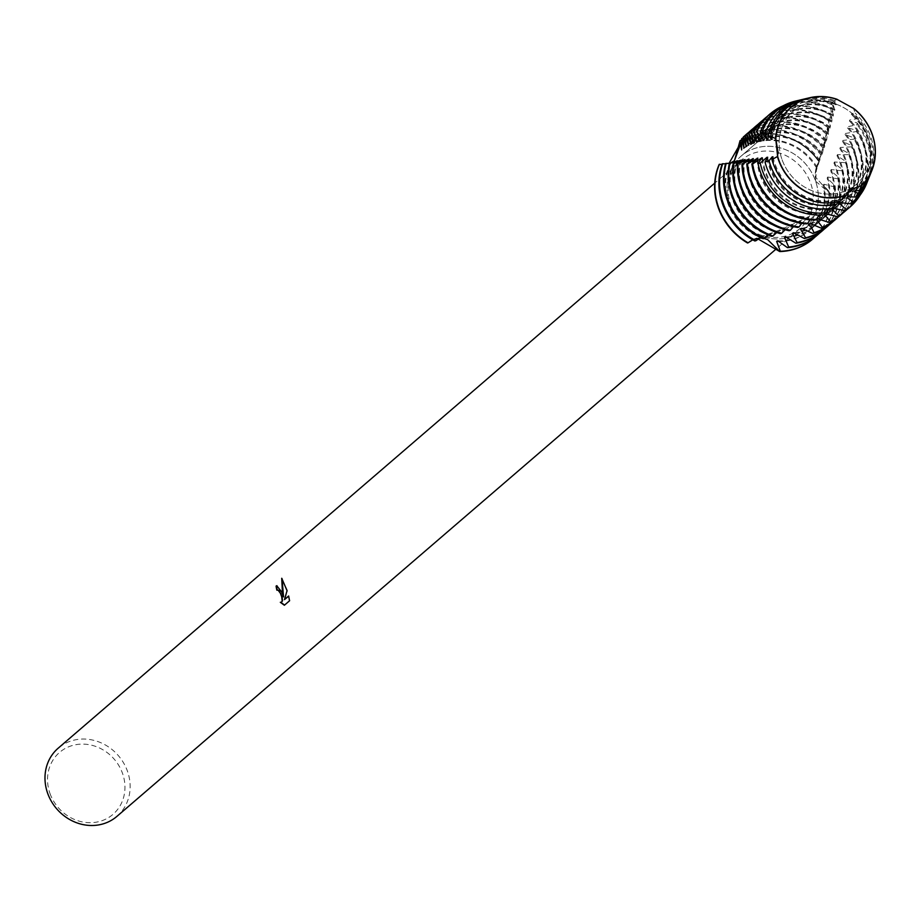<?xml version="1.0" encoding="UTF-8"?>
<svg xmlns="http://www.w3.org/2000/svg" width="921" height="921" viewBox="0 0 921 921"><rect width="100%" height="100%" fill="white"/><g stroke="black" fill="none" stroke-linecap="round" stroke-linejoin="round"><path stroke-width="0.69" stroke-dasharray="4.61 3.45" d="M782.09 159.736A48.249 43.655 49.3 0 0 856.3 184.304A48.249 43.655 49.3 0 0 867.547 135.732A48.249 43.655 49.3 0 0 793.349 111.165A48.249 43.655 49.3 0 0 782.09 159.736A48.249 43.655 49.3 0 0 856.3 184.304A48.249 43.655 49.3 0 0 867.547 135.732A48.249 43.655 49.3 0 0 793.349 111.165A48.249 43.655 49.3 0 0 782.09 159.736M851.718 189.369L847.378 194.573L851.384 189.622L861.446 185.593M729.939 204.623A48.249 43.655 49.3 0 0 804.148 229.191A48.249 43.655 49.3 0 0 815.396 180.62A48.249 43.655 49.3 0 0 741.198 156.052A48.249 43.655 49.3 0 0 729.939 204.623A48.249 43.655 49.3 0 0 804.148 229.191A48.249 43.655 49.3 0 0 815.396 180.62A48.249 43.655 49.3 0 0 741.198 156.052A48.249 43.655 49.3 0 0 729.939 204.623M116.921 816.374A44.991 40.708 49.3 0 0 127.409 771.073A44.991 40.708 49.3 0 0 58.219 748.163M730.917 205.452A44.991 40.708 49.3 0 0 800.119 228.362A44.991 40.708 49.3 0 0 810.607 183.072A44.991 40.708 49.3 0 0 741.417 160.162A44.991 40.708 49.3 0 0 730.917 205.452M50.022 793.58A40.904 37.013 49.3 0 0 99.905 821.359A40.904 37.013 49.3 0 0 122.47 773.226A40.904 37.013 49.3 0 0 72.586 745.446A40.904 37.013 49.3 0 0 50.022 793.58M815.718 181.287L830.581 193.974L815.914 177.592L815.902 168.762L819.068 161.981L815.073 174.345L815.718 181.287M837.131 99.318L834.633 100.527L836.095 104.833L833.678 101.252L832.642 102.346L834.771 110.347L831.732 103.808L831.421 104.534L833.551 115.217L830.754 107.826L832.02 121.112L829.867 113.778L830.362 127.202L828.854 119.972L828.612 133.522L827.737 126.419L826.736 140.05L826.505 133.142L824.698 146.75L824.272 142.248L825.124 140.096L822.418 153.542L822.303 149.559L823.443 147.164L821.233 153.036L819.863 160.346L819.955 156.996L821.474 154.279L818.608 160.899L817.123 167.254L817.33 164.456L819.057 161.969L816.57 166.528L815.914 177.592L830.581 193.963A61.362 55.513 49.3 0 1 812.863 238.976A61.362 55.513 49.3 0 0 830.581 193.974L830.892 193.422L823.305 185.248L823.892 184.235L834.507 186.882L835.105 185.743L827.162 178.098L827.703 177.016L838.478 178.973L839.043 177.788L830.719 170.638L831.203 169.545L842.139 170.846L842.646 169.648L833.966 163.086L834.414 161.992L845.49 162.695L845.95 161.52L837.005 155.695L837.431 154.624L848.575 154.693L849.012 153.531L839.871 148.5L840.274 147.452L851.43 146.842L851.821 145.702L842.565 141.454L842.934 140.429L854.043 139.129L854.4 138L845.052 134.512L845.397 133.51L856.403 131.519L856.726 130.414L847.332 127.685L847.642 126.695L857.221 124.749L857.002 122.873L849.415 120.996L849.703 120.041L856.392 118.832L855.724 115.493L851.349 114.492L851.626 113.559L855.114 113.053L853.468 108.252M758.156 239.011L752.008 239.587L747.53 242.983M837.339 99.549L837.35 99.56A52.578 47.581 49.3 0 0 807.901 98.397A52.578 47.581 49.3 0 0 791.162 107.32M284.577 605.074L289.528 600.814M281.342 602.276L280.318 602.311M283.91 596.808L276.933 585.675M284.842 599.502L287.421 590.58L282.068 578.722M289.908 600.699L288.699 596.175M719.243 164.341L729.006 163.362M740.461 143.423L739.908 140.913A61.362 55.513 49.3 0 1 819.057 161.969A61.362 55.513 49.3 0 0 739.908 140.913M837.293 99.491L853.237 108.194L837.293 99.491M853.168 108.183L853.145 108.171A52.578 47.581 49.3 0 1 861.388 185.57M747.553 242.971L755.911 238.493L759.514 238.067L753.712 239.126L747.553 242.971M761.863 238.159L764.016 238.493L761.863 238.159M778.21 153.289L777.623 156.489M772.972 156.812A52.578 47.581 49.3 0 0 839.089 199.373A52.578 47.581 49.3 0 0 840.792 198.855L840.079 201.25M772.5 158.251A52.578 47.581 49.3 0 0 838.409 199.949A52.578 47.581 49.3 0 0 839.641 199.581L840.792 198.855M817.123 167.254A52.578 47.581 49.3 0 0 757.753 141.546A52.578 47.581 49.3 0 0 741.624 149.973M821.164 155.315A61.362 55.513 49.3 0 0 756.452 132.002A61.362 55.513 49.3 0 0 741.474 138.944M777.796 240.795A52.578 47.581 49.3 0 0 792.877 239.138A52.578 47.581 49.3 0 0 809.617 230.192A52.578 47.581 49.3 0 0 823.892 184.235M816.708 168.278A52.578 47.581 49.3 0 0 757.074 142.133A52.578 47.581 49.3 0 0 741.278 150.284M778.97 241.429A52.578 47.581 49.3 0 0 792.21 239.713A52.578 47.581 49.3 0 0 808.949 230.78A52.578 47.581 49.3 0 0 823.305 185.248M741.693 139.796A61.362 55.513 -130.7 0 1 752.515 135.399A61.362 55.513 -130.7 0 1 819.23 161.451M743.247 137.643A61.362 55.513 -130.7 0 1 757.131 131.427A61.362 55.513 -130.7 0 1 821.474 154.279M819.471 161.348A52.578 47.581 49.3 0 0 761.702 138.162A52.578 47.581 49.3 0 0 744.962 147.095A52.578 47.581 49.3 0 0 743.961 147.982M786.799 237.388A52.578 47.581 49.3 0 0 796.826 235.741A52.578 47.581 49.3 0 0 813.565 226.796A52.578 47.581 49.3 0 0 827.162 178.098M819.863 160.346A52.578 47.581 49.3 0 0 762.369 137.574A52.578 47.581 49.3 0 0 745.642 146.508A52.578 47.581 49.3 0 0 743.949 148.051M785.717 236.87A52.578 47.581 49.3 0 0 797.505 235.154A52.578 47.581 49.3 0 0 814.245 226.221A52.578 47.581 49.3 0 0 827.703 177.016M823.178 148.2A61.362 55.513 49.3 0 0 761.08 128.031A61.362 55.513 49.3 0 0 743.097 137.171M744.755 135.824A61.362 55.513 -130.7 0 1 761.748 127.443A61.362 55.513 -130.7 0 1 823.443 147.164M822.05 154.532A52.578 47.581 49.3 0 0 766.318 134.178A52.578 47.581 49.3 0 0 749.579 143.112A52.578 47.581 49.3 0 0 746.229 146.324M794.627 233.128A52.578 47.581 49.3 0 0 801.443 231.758A52.578 47.581 49.3 0 0 818.182 222.824A52.578 47.581 49.3 0 0 830.719 170.638M822.418 153.542A52.578 47.581 49.3 0 0 766.997 133.603A52.578 47.581 49.3 0 0 750.258 142.536A52.578 47.581 49.3 0 0 746.217 146.508M793.614 232.725A52.578 47.581 49.3 0 0 802.122 231.183A52.578 47.581 49.3 0 0 818.861 222.249A52.578 47.581 49.3 0 0 831.203 169.545M824.894 141.12A61.362 55.513 49.3 0 0 765.696 124.047A61.362 55.513 49.3 0 0 746.505 134.19M748.854 132.256A61.362 55.513 -130.7 0 1 766.376 123.472A61.362 55.513 -130.7 0 1 825.124 140.096M824.376 147.74A52.578 47.581 49.3 0 0 770.935 130.206A52.578 47.581 49.3 0 0 754.195 139.14A52.578 47.581 49.3 0 0 748.612 144.954M802.548 228.627A52.578 47.581 49.3 0 0 806.071 227.786A52.578 47.581 49.3 0 0 822.798 218.853A52.578 47.581 49.3 0 0 833.966 163.086M824.698 146.75A52.578 47.581 49.3 0 0 771.614 129.619A52.578 47.581 49.3 0 0 754.875 138.553A52.578 47.581 49.3 0 0 748.589 145.253M801.615 228.327A52.578 47.581 49.3 0 0 806.738 227.199A52.578 47.581 49.3 0 0 823.478 218.265A52.578 47.581 49.3 0 0 834.414 161.992M826.321 134.144A61.362 55.513 49.3 0 0 770.313 120.075A61.362 55.513 49.3 0 0 751.122 130.218M753.482 128.272A61.362 55.513 -130.7 0 1 770.992 119.488A61.362 55.513 -130.7 0 1 826.505 133.142M826.448 141.017A52.578 47.581 49.3 0 0 775.563 126.223A52.578 47.581 49.3 0 0 758.823 135.168A52.578 47.581 49.3 0 0 751.248 143.664M810.445 223.872A52.578 47.581 49.3 0 0 810.687 223.803A52.578 47.581 49.3 0 0 827.426 214.869A52.578 47.581 49.3 0 0 837.005 155.695M826.736 140.05A52.578 47.581 49.3 0 0 776.23 125.647A52.578 47.581 49.3 0 0 759.491 134.581A52.578 47.581 49.3 0 0 751.248 144.102M809.64 223.676A52.578 47.581 49.3 0 0 811.366 223.227A52.578 47.581 49.3 0 0 828.094 214.294A52.578 47.581 49.3 0 0 837.431 154.624M827.565 127.386A61.362 55.513 49.3 0 0 774.941 116.092A61.362 55.513 49.3 0 0 755.75 126.235M849.012 153.531A61.362 55.513 -130.7 0 1 850.44 157.18A61.362 55.513 -130.7 0 1 838.064 217.206M835.796 219.244A61.362 55.513 49.3 0 0 849.772 157.767A61.362 55.513 49.3 0 0 848.575 154.693M758.098 124.3A61.362 55.513 -130.7 0 1 775.609 115.516A61.362 55.513 -130.7 0 1 827.737 126.419M828.347 134.454A52.578 47.581 49.3 0 0 780.179 122.251A52.578 47.581 49.3 0 0 763.44 131.185A52.578 47.581 49.3 0 0 754.126 142.467M828.612 133.522A52.578 47.581 49.3 0 0 780.847 121.664A52.578 47.581 49.3 0 0 764.119 130.609A52.578 47.581 49.3 0 0 754.172 143.02M828.693 120.893A61.362 55.513 49.3 0 0 779.557 112.12A61.362 55.513 49.3 0 0 760.366 122.263M851.821 145.702A61.362 55.513 -130.7 0 1 855.068 153.208A61.362 55.513 -130.7 0 1 842.68 213.223M840.413 215.261A61.362 55.513 49.3 0 0 854.389 153.784A61.362 55.513 49.3 0 0 851.43 146.842M762.715 120.317A61.362 55.513 -130.7 0 1 780.237 111.545A61.362 55.513 -130.7 0 1 828.854 119.972M830.109 128.111A52.578 47.581 49.3 0 0 784.796 118.279A52.578 47.581 49.3 0 0 768.056 127.213A52.578 47.581 49.3 0 0 757.223 141.374M830.362 127.202A52.578 47.581 49.3 0 0 785.475 117.692A52.578 47.581 49.3 0 0 768.736 126.626A52.578 47.581 49.3 0 0 757.327 142.03M829.717 114.665A61.362 55.513 49.3 0 0 784.174 108.148A61.362 55.513 49.3 0 0 764.983 118.279M854.4 138A61.362 55.513 -130.7 0 1 859.684 149.225A61.362 55.513 -130.7 0 1 847.297 209.251M845.029 211.289A61.362 55.513 49.3 0 0 859.005 149.812A61.362 55.513 49.3 0 0 854.043 139.129M767.343 116.345A61.362 55.513 -130.7 0 1 784.853 107.561A61.362 55.513 -130.7 0 1 829.867 113.778M831.778 121.986A52.578 47.581 49.3 0 0 789.412 114.296A52.578 47.581 49.3 0 0 772.684 123.23A52.578 47.581 49.3 0 0 760.516 140.418M832.02 121.112A52.578 47.581 49.3 0 0 790.091 113.72A52.578 47.581 49.3 0 0 773.352 122.654A52.578 47.581 49.3 0 0 760.688 141.189M830.627 108.678A61.362 55.513 49.3 0 0 788.802 104.165A61.362 55.513 49.3 0 0 769.611 114.308M856.726 130.414A61.362 55.513 -130.7 0 1 864.301 145.253A61.362 55.513 -130.7 0 1 860.122 195.114M849.657 207.317A61.362 55.513 49.3 0 0 863.633 145.84A61.362 55.513 49.3 0 0 856.403 131.519M783.23 105.777A61.362 55.513 -130.7 0 1 789.47 103.589A61.362 55.513 -130.7 0 1 830.754 107.826M833.332 116.069A52.578 47.581 49.3 0 0 794.04 110.324A52.578 47.581 49.3 0 0 777.301 119.258A52.578 47.581 49.3 0 0 764.027 139.612M833.551 115.217A52.578 47.581 49.3 0 0 794.708 109.737A52.578 47.581 49.3 0 0 777.98 118.671A52.578 47.581 49.3 0 0 764.269 140.476M857.002 122.873A59.266 53.625 -130.7 0 1 867.467 141.466A59.266 53.625 -130.7 0 1 867.87 180.378M866.661 183.475A60.072 54.362 49.3 0 0 866.88 142.387A60.072 54.362 49.3 0 0 857.221 124.749M834.771 110.347A52.578 47.581 49.3 0 0 798.657 106.341A52.578 47.581 49.3 0 0 781.917 115.286A52.578 47.581 49.3 0 0 767.746 138.91M834.967 109.518A52.578 47.581 49.3 0 0 799.336 105.765A52.578 47.581 49.3 0 0 782.597 114.699A52.578 47.581 49.3 0 0 768.079 139.877M855.724 115.493A56.031 50.701 -130.7 0 1 869.827 137.77A56.031 50.701 -130.7 0 1 870.011 175.094M868.538 178.789A57.516 52.037 49.3 0 0 868.745 139.451A57.516 52.037 49.3 0 0 856.392 118.832M838.098 201.745L839.641 199.581M836.095 104.833A52.578 47.581 49.3 0 0 803.273 102.369A52.578 47.581 49.3 0 0 786.546 111.303A52.578 47.581 49.3 0 0 771.706 138.288M836.28 104.05A52.578 47.581 49.3 0 0 803.952 101.782A52.578 47.581 49.3 0 0 787.213 110.727A52.578 47.581 49.3 0 0 772.143 139.324M870.414 174.115A54.949 49.711 49.3 0 0 870.621 136.527A54.949 49.711 49.3 0 0 855.114 113.053M725.679 163.431L730.284 163.224M729.616 163.489L725.564 163.857M722.237 163.811L730.192 163.282M730.042 163.339L721.972 164.525M752.756 239.828L760.435 236.824L754.863 240.98M760.447 237.48L768.16 234.026L763.129 238.735M768.494 235.074L776.253 231.125L771.706 236.34M776.783 232.518L784.519 227.994L780.432 233.681M785.118 229.72L792.705 224.586L789.147 230.711M793.418 226.658L800.81 220.913L797.816 227.441M801.684 223.354L808.857 216.988L806.474 223.884M809.962 219.82L816.892 212.832L815.143 220.038M818.896 215.042L824.928 208.411L823.581 214.881M828.474 208.745L832.906 203.748L831.79 208.296M834.633 100.527A54.949 49.711 49.3 0 0 805.53 98.72M855.816 190.428L855.31 190.877A52.578 47.581 49.3 0 0 855.816 190.428A52.578 47.581 49.3 0 0 851.626 113.559M854.251 191.764A52.578 47.581 49.3 0 0 855.149 191.015M855.31 190.877A52.578 47.581 49.3 0 0 851.349 114.492M804.494 98.973A56.031 50.701 -130.7 0 1 833.678 101.252M832.642 102.346A57.516 52.037 49.3 0 0 800.625 99.882M848.022 196.887A52.578 47.581 49.3 0 0 851.2 194.412A52.578 47.581 49.3 0 0 849.703 120.041M767.7 157.249A52.578 47.581 49.3 0 0 832.906 203.748M848.16 196.875A52.578 47.581 49.3 0 0 850.52 194.987A52.578 47.581 49.3 0 0 849.415 120.996M767.147 158.55A52.578 47.581 49.3 0 0 831.744 204.45M798.956 100.308A59.266 53.625 -130.7 0 1 831.732 103.808M831.421 104.534A60.072 54.362 49.3 0 0 795.709 101.045M840.608 202.701A52.578 47.581 49.3 0 0 846.583 198.383A52.578 47.581 49.3 0 0 847.642 126.695M762.68 157.687A52.578 47.581 49.3 0 0 824.928 208.411M840.885 202.689A52.578 47.581 49.3 0 0 845.904 198.971A52.578 47.581 49.3 0 0 847.332 127.685M762.047 158.838A52.578 47.581 49.3 0 0 823.754 209.079M833.068 208.273A52.578 47.581 49.3 0 0 841.955 202.367A52.578 47.581 49.3 0 0 845.397 133.51M757.891 158.136A52.578 47.581 49.3 0 0 816.892 212.832M833.47 208.296A52.578 47.581 49.3 0 0 841.287 202.942A52.578 47.581 49.3 0 0 845.052 134.512M757.223 159.16A52.578 47.581 49.3 0 0 815.718 213.453M825.4 213.626A52.578 47.581 49.3 0 0 837.339 206.339A52.578 47.581 49.3 0 0 842.934 140.429M753.355 158.619A52.578 47.581 49.3 0 0 808.857 216.988M825.941 213.695A52.578 47.581 49.3 0 0 836.659 206.914A52.578 47.581 49.3 0 0 842.565 141.454M752.664 159.494A52.578 47.581 49.3 0 0 807.671 217.575M817.595 218.772A52.578 47.581 49.3 0 0 832.722 210.31A52.578 47.581 49.3 0 0 840.274 147.452M749.061 159.091A52.578 47.581 49.3 0 0 800.81 220.913M818.262 218.887A52.578 47.581 49.3 0 0 832.043 210.897A52.578 47.581 49.3 0 0 839.871 148.5M748.359 159.84A52.578 47.581 49.3 0 0 799.624 221.466M745.02 159.586A52.578 47.581 49.3 0 0 792.705 224.586M744.341 160.196A52.578 47.581 49.3 0 0 791.519 225.104M845.95 161.52A61.362 55.513 -130.7 0 1 833.436 221.178M831.179 223.216A61.362 55.513 49.3 0 0 845.49 162.695M741.221 160.162A52.578 47.581 49.3 0 0 784.519 227.994M740.576 160.634A52.578 47.581 49.3 0 0 783.311 228.466M842.646 169.648A61.362 55.513 -130.7 0 1 828.819 225.161M826.551 227.199A61.362 55.513 49.3 0 0 842.139 170.846M737.652 160.899A52.578 47.581 49.3 0 0 776.253 231.125M737.053 161.256A52.578 47.581 49.3 0 0 775.056 231.562M839.043 177.788A61.362 55.513 -130.7 0 1 824.203 229.133M821.935 231.171A61.362 55.513 49.3 0 0 838.478 178.973M734.244 161.877A52.578 47.581 49.3 0 0 768.16 234.026M733.715 162.131A52.578 47.581 49.3 0 0 767.009 234.441M830.892 193.422A61.362 55.513 -130.7 0 1 814.958 237.088M835.105 185.743A61.362 55.513 -130.7 0 1 819.586 233.105M730.572 163.155A52.578 47.581 49.3 0 0 759.353 237.227M817.318 235.143A61.362 55.513 49.3 0 0 834.507 186.882M731.032 162.982A52.578 47.581 49.3 0 0 760.435 236.824M856.3 184.304L804.148 229.191L856.3 184.304M800.119 228.362L776.84 248.405M740.565 144.09L740.3 142.479M815.902 168.762L815.085 174.345M755.911 238.493L752.008 239.587M767.872 234.13C775.735 231.988 789.297 226.198 808.569 216.746C828.969 205.429 843.245 196.38 851.384 189.622L852.132 189.058M741.417 160.162L714.708 183.141M793.349 111.165L741.198 156.052L793.349 111.165M745.642 146.508L744.962 147.095M750.258 142.536L749.579 143.112M754.875 138.553L754.195 139.14M759.491 134.581L758.823 135.168M764.119 130.609L763.44 131.185M768.736 126.626L768.056 127.213M773.352 122.654L772.684 123.23M777.98 118.671L777.301 119.258M782.597 114.699L781.917 115.286M787.213 110.727L786.546 111.303M816.57 166.528L817.33 164.456M828.785 120.352L828.532 121.814M827.484 127.478L827.07 129.573M825.987 134.788L825.4 137.482M824.272 142.26L823.489 145.322M822.292 149.559L821.233 153.036M819.943 156.984L818.608 160.899M753.712 239.126L757.004 237.952M759.226 237.169L766.318 234.671M851.2 194.412L850.52 194.987M846.583 198.383L845.904 198.971M841.955 202.367L841.287 202.942M837.339 206.339L836.659 206.914M832.722 210.31L832.043 210.897M828.094 214.294L827.426 214.869M823.478 218.265L822.798 218.853M818.861 222.249L818.182 222.824M814.245 226.221L813.565 226.796M809.617 230.192L808.949 230.78"/><path stroke-width="1.38" d="M791.162 107.32A52.578 47.581 49.3 0 0 791.162 107.331A52.578 47.581 49.3 0 0 775.804 138.887L777.669 156.409L771.948 159.586A54.949 49.711 49.3 0 0 773.306 163.869A54.949 49.711 49.3 0 0 840.079 201.25L852.121 189.058L861.446 185.593A52.635 47.627 49.3 0 0 872.072 134.098A52.635 47.627 49.3 0 0 853.237 108.194A52.635 47.627 -130.7 0 1 872.072 134.098A52.635 47.627 -130.7 0 1 861.446 185.593L851.718 189.369M777.623 156.489A52.635 47.627 49.3 0 0 778.832 160.289A52.635 47.627 49.3 0 0 843.037 196.035A52.635 47.627 49.3 0 0 847.378 194.573A52.635 47.627 -130.7 0 1 843.037 196.035A52.635 47.627 -130.7 0 1 778.832 160.289A52.635 47.627 -130.7 0 1 777.623 156.489L775.747 138.806A52.635 47.627 -130.7 0 1 807.867 98.351A52.578 47.581 49.3 0 0 791.174 107.32A52.578 47.581 49.3 0 0 775.816 138.887L778.21 153.289M281.768 592.03L283.541 596.912L282.379 591.501L281.722 578.273L287.053 590.683L284.474 599.606L288.653 596.002L289.528 600.814L284.37 605.247L280.318 602.311L281.584 602.115L282.148 600.987L281.722 596.877L280.375 593.216L278.004 590.062L276.887 590.223A44.991 40.708 -130.7 0 1 276.081 586.101L276.749 585.721L281.768 592.03M714.708 183.141L58.219 748.163A44.991 40.708 49.3 0 0 47.719 793.465A44.991 40.708 49.3 0 0 116.921 816.374L776.84 248.405M838.064 217.206A61.362 55.513 -130.7 0 1 836.13 218.956A61.362 55.513 -130.7 0 1 822.465 227.349L821.256 228.155L812.115 224.333L809.64 223.676L808.477 224.367L811.102 226.819L814.095 232.714L812.863 233.474L801.615 228.327L800.441 228.984L805.587 237.802L804.332 238.516L793.614 232.725L792.451 233.347L797.091 242.568L795.859 243.236L785.717 236.87L784.554 237.457L788.687 247.047L787.467 247.668L777.796 240.795L776.633 241.348L780.34 251.249L779.73 251.548L767.654 239.621L764.016 238.493L767.654 239.621L779.73 251.548A61.362 55.513 49.3 0 0 812.863 238.976A61.362 55.513 49.3 0 1 812.69 239.126A61.362 55.513 49.3 0 1 779.73 251.548L758.156 239.011M719.22 164.329L719.243 164.341A61.362 55.513 49.3 0 0 718.334 207.881A61.362 55.513 49.3 0 0 747.53 242.983L748.094 242.822A61.362 55.513 -130.7 0 1 718.668 207.593A61.362 55.513 -130.7 0 1 719.451 164.295L719.22 164.329A61.362 55.513 49.3 0 0 718.334 207.881A61.362 55.513 49.3 0 0 747.53 242.983M847.447 194.481A52.578 47.581 49.3 0 1 843.026 195.977A52.578 47.581 49.3 0 1 777.669 156.409A52.578 47.581 49.3 0 0 843.037 195.966A52.578 47.581 49.3 0 0 847.458 194.469M277.486 589.958L279.224 590.637L282.079 596.773L282.517 600.883L281.342 602.276M280.859 602.38L284.577 605.074M276.933 585.675L276.45 585.998A44.588 40.34 49.3 0 0 277.233 590.016M282.068 578.722L283.541 596.912M288.699 596.175L284.474 599.606M739.897 140.913L740.565 144.09L734.451 160.657L730.261 163.236L734.451 160.657L740.035 140.752A61.362 55.513 -130.7 0 1 741.693 139.796M729.006 163.362L740.461 143.423M861.377 185.582A52.578 47.581 49.3 0 0 861.388 185.57L861.377 185.582A52.578 47.581 49.3 0 0 853.145 108.171L837.293 99.491A52.635 47.627 49.3 0 0 807.867 98.351A52.635 47.627 -130.7 0 1 837.293 99.491L837.131 99.318A52.796 47.777 -130.7 0 0 809.64 97.753L805.53 98.72A54.949 49.711 49.3 0 0 803.607 99.215A54.949 49.711 49.3 0 0 770.681 136.308L775.586 138.587A52.796 47.777 -130.7 0 1 807.786 98.225A52.796 47.777 -130.7 0 1 809.64 97.753M861.446 185.593L861.642 185.616A52.796 47.777 -130.7 0 0 871.991 170.189A52.796 47.777 -130.7 0 0 872.175 134.086A52.796 47.777 -130.7 0 0 853.468 108.252L853.168 108.183M759.514 238.067L761.863 238.159L759.514 238.067M837.35 99.549A52.578 47.581 49.3 0 0 807.901 98.386A52.635 47.627 49.3 0 0 775.747 138.806L775.586 138.587M847.216 194.815A52.796 47.777 -130.7 0 1 843.06 196.208A52.796 47.777 -130.7 0 1 778.671 160.358A52.796 47.777 -130.7 0 1 777.497 156.72M771.948 159.586L772.972 156.812L772.189 156.881A52.578 47.581 49.3 0 0 772.5 158.251M740.035 140.752L741.624 149.973L741.716 138.657A61.362 55.513 -130.7 0 1 743.247 137.643M787.467 247.668A61.362 55.513 49.3 0 0 797.448 245.872A61.362 55.513 49.3 0 0 816.973 235.442A61.362 55.513 49.3 0 0 817.318 235.143M776.633 241.348A52.578 47.581 49.3 0 0 778.97 241.429M722.617 204.197A61.362 55.513 49.3 0 0 754.863 240.98L756.049 240.657A61.362 55.513 -130.7 0 1 723.296 203.622A61.362 55.513 -130.7 0 1 722.72 163.742L722.237 163.811A61.362 55.513 49.3 0 0 722.617 204.197M814.958 237.088A61.362 55.513 -130.7 0 1 813.036 238.838A61.362 55.513 -130.7 0 1 793.499 249.257A61.362 55.513 -130.7 0 1 780.34 251.249M741.716 138.657L743.949 148.051L743.339 136.941A61.362 55.513 -130.7 0 1 744.755 135.824M784.554 237.457A52.578 47.581 49.3 0 0 786.799 237.388M819.586 233.105A61.362 55.513 -130.7 0 1 817.652 234.855A61.362 55.513 -130.7 0 1 798.127 245.285A61.362 55.513 -130.7 0 1 788.687 247.047M795.859 243.236A61.362 55.513 49.3 0 0 802.064 241.889A61.362 55.513 49.3 0 0 821.601 231.459A61.362 55.513 49.3 0 0 821.935 231.171M727.233 200.225A61.362 55.513 49.3 0 0 763.141 238.735L764.372 238.401A61.362 55.513 -130.7 0 1 727.912 199.638A61.362 55.513 -130.7 0 1 726.197 163.397L725.679 163.431A61.362 55.513 49.3 0 0 727.233 200.225M743.339 136.941L746.217 146.508L744.974 135.583A61.362 55.513 -130.7 0 1 746.839 133.902A61.362 55.513 -130.7 0 1 748.854 132.256M792.451 233.347A52.578 47.581 49.3 0 0 794.627 233.128M824.203 229.133A61.362 55.513 -130.7 0 1 822.269 230.883A61.362 55.513 -130.7 0 1 802.744 241.314A61.362 55.513 -130.7 0 1 797.091 242.568M746.505 134.19A61.362 55.513 49.3 0 0 746.171 134.478A61.362 55.513 49.3 0 0 744.732 135.767M804.332 238.516A61.362 55.513 49.3 0 0 806.692 237.917A61.362 55.513 49.3 0 0 826.218 227.487A61.362 55.513 49.3 0 0 826.551 227.199M729.34 163.305A61.362 55.513 49.3 0 0 731.861 196.242A61.362 55.513 49.3 0 0 771.706 236.34L772.984 235.96A61.362 55.513 -130.7 0 1 732.529 195.666A61.362 55.513 -130.7 0 1 729.904 163.305L737.652 160.899L729.639 163.305M744.974 135.583L748.589 145.253L746.804 134.489A61.362 55.513 -130.7 0 1 751.467 129.919A61.362 55.513 -130.7 0 1 753.482 128.272M800.441 228.984A52.578 47.581 49.3 0 0 802.548 228.627M828.819 225.161A61.362 55.513 -130.7 0 1 826.897 226.911A61.362 55.513 -130.7 0 1 807.36 237.33A61.362 55.513 -130.7 0 1 805.587 237.802M751.122 130.218A61.362 55.513 49.3 0 0 750.788 130.506A61.362 55.513 49.3 0 0 746.517 134.639M736.478 192.27A61.362 55.513 49.3 0 0 780.432 233.681L781.71 233.266A61.362 55.513 -130.7 0 1 737.145 191.695A61.362 55.513 -130.7 0 1 733.853 163.42L733.266 163.397A61.362 55.513 49.3 0 0 736.478 192.27M746.804 134.489L751.248 144.102L748.9 133.557A61.362 55.513 -130.7 0 1 756.083 125.947A61.362 55.513 -130.7 0 1 758.098 124.3M751.248 143.664A52.578 47.581 49.3 0 0 750.845 144.263M808.477 224.367A52.578 47.581 49.3 0 0 810.445 223.872M755.75 126.235A61.362 55.513 49.3 0 0 755.404 126.522A61.362 55.513 49.3 0 0 748.577 133.683M737.468 163.547A61.362 55.513 49.3 0 0 741.094 188.298A61.362 55.513 49.3 0 0 789.147 230.711L790.414 230.25A61.362 55.513 -130.7 0 1 741.773 187.711A61.362 55.513 -130.7 0 1 738.112 163.57L745.02 159.586L733.853 163.42M821.256 228.155A61.362 55.513 49.3 0 0 835.462 219.532A61.362 55.513 49.3 0 0 835.796 219.244M748.9 133.557L753.735 143.169L751.271 132.774A61.362 55.513 -130.7 0 1 760.7 121.963A61.362 55.513 -130.7 0 1 762.715 120.317M754.126 142.467A52.578 47.581 49.3 0 0 753.735 143.169M760.366 122.263A61.362 55.513 49.3 0 0 760.032 122.551A61.362 55.513 49.3 0 0 750.914 132.877M741.981 163.708A61.362 55.513 49.3 0 0 745.711 184.315A61.362 55.513 49.3 0 0 797.816 227.441L799.083 226.934A61.362 55.513 -130.7 0 1 746.39 183.74A61.362 55.513 -130.7 0 1 742.66 163.719L749.061 159.091L738.112 163.57M842.68 213.223A61.362 55.513 -130.7 0 1 840.758 214.973A61.362 55.513 -130.7 0 1 830.673 221.731L829.487 222.56A61.362 55.513 49.3 0 0 840.079 215.56A61.362 55.513 49.3 0 0 840.413 215.261M751.271 132.774L756.855 142.168L753.896 132.14A61.362 55.513 -130.7 0 1 765.328 117.992A61.362 55.513 -130.7 0 1 767.343 116.345M757.223 141.374A52.578 47.581 49.3 0 0 756.855 142.168M764.983 118.279A61.362 55.513 49.3 0 0 764.649 118.567A61.362 55.513 49.3 0 0 753.505 132.221M746.77 163.834A61.362 55.513 49.3 0 0 750.339 180.343A61.362 55.513 49.3 0 0 806.474 223.884L807.74 223.343A61.362 55.513 -130.7 0 1 751.006 179.756A61.362 55.513 -130.7 0 1 747.495 163.857L753.355 158.619L742.66 163.719M847.297 209.251A61.362 55.513 -130.7 0 1 845.374 211.001A61.362 55.513 -130.7 0 1 838.686 215.859L837.523 216.734A61.362 55.513 49.3 0 0 844.695 211.577A61.362 55.513 49.3 0 0 845.029 211.289M753.896 132.14L760.182 141.304L756.763 131.68A61.362 55.513 -130.7 0 1 769.944 114.02A61.362 55.513 -130.7 0 1 783.23 105.777M760.516 140.418A52.578 47.581 49.3 0 0 760.182 141.304M769.611 114.308A61.362 55.513 49.3 0 0 769.265 114.595A61.362 55.513 49.3 0 0 756.325 131.738M751.847 163.973A61.362 55.513 49.3 0 0 754.955 176.36A61.362 55.513 49.3 0 0 815.143 220.038L816.409 219.463A61.362 55.513 -130.7 0 1 755.634 175.784A61.362 55.513 -130.7 0 1 752.618 163.984L751.847 163.973L757.891 158.136L747.495 163.857M860.122 195.114A61.362 55.513 -130.7 0 1 849.991 207.029A61.362 55.513 -130.7 0 1 846.537 209.746L845.397 210.656A61.362 55.513 49.3 0 0 849.323 207.605A61.362 55.513 49.3 0 0 849.657 207.317M756.763 131.68L763.728 140.579L760.228 132.359L761.782 132.9A59.266 53.625 -130.7 0 1 795.18 101.206A59.266 53.625 -130.7 0 1 797.252 100.677A59.266 53.625 -130.7 0 1 798.956 100.308M764.027 139.612A52.578 47.581 49.3 0 0 763.728 140.579M797.252 100.677L795.709 101.045A60.072 54.362 49.3 0 0 793.603 101.586A60.072 54.362 49.3 0 0 760.228 132.359M758.018 163.524A60.072 54.362 49.3 0 0 760.47 172.273A60.072 54.362 49.3 0 0 823.581 214.881L826.16 212.855A59.266 53.625 -130.7 0 1 762.484 170.949A59.266 53.625 -130.7 0 1 760.239 163.109L758.018 163.524L761.966 157.744L752.618 163.984M867.87 180.378A59.266 53.625 -130.7 0 1 867.248 182.001A59.266 53.625 -130.7 0 1 852.961 201.699L851.591 203.921A60.072 54.362 49.3 0 0 866.661 183.475L867.248 182.001M761.782 132.9L767.515 139.957L765.27 134.167L768.333 135.341A56.031 50.701 -130.7 0 1 801.477 99.721A56.031 50.701 -130.7 0 1 803.446 99.215A56.031 50.701 -130.7 0 1 804.494 98.973M767.746 138.91A52.578 47.581 49.3 0 0 767.515 139.957M803.446 99.215L800.625 99.882A57.516 52.037 49.3 0 0 798.611 100.401A57.516 52.037 49.3 0 0 765.27 134.167M765.04 161.969A57.516 52.037 49.3 0 0 766.882 168.071A57.516 52.037 49.3 0 0 831.79 208.296L836.544 204.312A56.031 50.701 -130.7 0 1 770.578 165.653A56.031 50.701 -130.7 0 1 769.035 160.715L765.04 161.969L767.7 157.249L766.951 157.307L760.239 163.109M870.011 175.094A56.031 50.701 -130.7 0 1 869.62 176.095A56.031 50.701 -130.7 0 1 857.888 193.18L855.77 196.979A57.516 52.037 49.3 0 0 868.538 178.789L869.62 176.095M772.189 156.881L769.035 160.715M836.544 204.312L838.098 201.745M768.333 135.341L771.533 139.405L772.143 139.324L770.681 136.308M771.706 138.288A52.578 47.581 49.3 0 0 771.533 139.405M861.642 185.616L859.305 190.486A54.949 49.711 49.3 0 0 870.414 174.115L871.991 170.189M733.254 163.397L741.221 160.162L729.904 163.305M729.34 163.339L726.197 163.397M725.564 163.857L722.72 163.742M721.972 164.525L719.451 164.295M748.094 242.822L752.756 239.828M756.049 240.657L760.447 237.48M764.372 238.401L768.494 235.074M772.984 235.96L776.783 232.518M781.71 233.266L785.118 229.72M790.414 230.25L793.418 226.658M799.083 226.934L801.684 223.354M807.74 223.343L809.962 219.82M829.487 222.56L817.595 218.772L816.432 219.497L818.896 215.042M826.16 212.855L828.474 208.745M859.305 190.486L855.298 190.877L854.251 191.764L857.888 193.18M855.77 196.979L848.022 196.887L846.952 197.75L852.961 201.699M851.591 203.921L840.608 202.689L839.515 203.529L846.537 209.746M845.397 210.656L833.068 208.273L831.951 209.067L838.686 215.859M837.523 216.734L825.4 213.626L824.272 214.397L830.673 221.731M818.262 218.887A52.578 47.581 49.3 0 1 816.432 219.497L822.465 227.349M846.952 197.75A52.578 47.581 49.3 0 0 848.16 196.875M766.951 157.307A52.578 47.581 49.3 0 0 767.147 158.55M839.515 203.529A52.578 47.581 49.3 0 0 840.885 202.689M761.966 157.744A52.578 47.581 49.3 0 0 762.047 158.838M831.951 209.067A52.578 47.581 49.3 0 0 833.47 208.296M757.212 158.205A52.578 47.581 49.3 0 0 757.223 159.16M824.272 214.397A52.578 47.581 49.3 0 0 825.941 213.695M752.71 158.688A52.578 47.581 49.3 0 0 752.664 159.494M748.451 159.16A52.578 47.581 49.3 0 0 748.359 159.84M833.436 221.178A61.362 55.513 -130.7 0 1 831.513 222.928A61.362 55.513 -130.7 0 1 814.095 232.714M812.863 233.474A61.362 55.513 49.3 0 0 830.834 223.515A61.362 55.513 49.3 0 0 831.179 223.216M851.384 189.622L852.132 189.058M836.13 218.956L835.462 219.532M840.758 214.973L840.079 215.56M845.374 211.001L844.695 211.577M849.991 207.029L849.323 207.605M769.944 114.02L769.265 114.595M765.328 117.992L764.649 118.567M760.7 121.963L760.032 122.551M756.083 125.947L755.404 126.522M831.513 222.928L830.834 223.515M751.467 129.919L750.788 130.506M826.897 226.911L826.218 227.487M746.839 133.902L746.171 134.478M822.269 230.883L821.601 231.459M817.652 234.855L816.973 235.442"/></g></svg>
